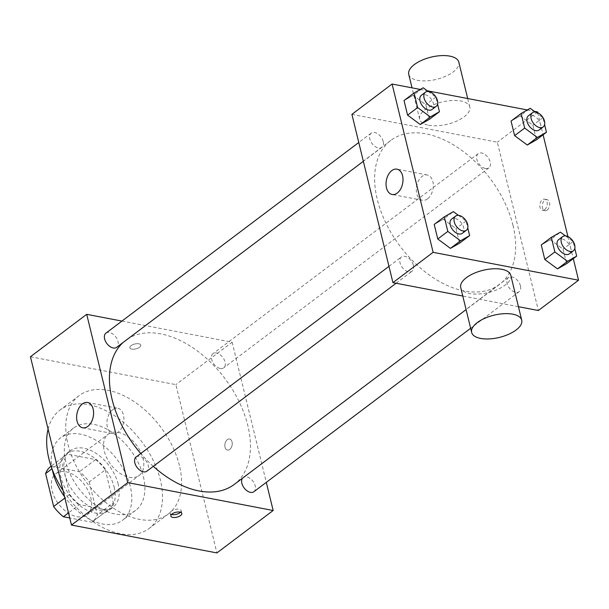 <?xml version="1.0" encoding="UTF-8"?>
<svg xmlns="http://www.w3.org/2000/svg" width="609" height="609" viewBox="0 0 609 609"><rect width="100%" height="100%" fill="white"/><g stroke="black" fill="none" stroke-linecap="round" stroke-linejoin="round"><path stroke-width="0.46" stroke-dasharray="3.04 2.28" d="M129.146 477.281A25.776 16.093 53 0 0 139.195 475.416A25.776 16.093 53 0 0 136.523 445.149A25.776 16.093 53 0 0 108.158 434.263A25.776 16.093 53 0 0 106.796 457.968A25.776 16.093 53 0 0 129.146 477.281M76.909 516.668A25.776 16.093 53 0 0 86.958 514.811A25.776 16.093 53 0 0 84.286 484.543A25.776 16.093 53 0 0 55.921 473.657A25.776 16.093 53 0 0 54.551 497.363A25.776 16.093 53 0 0 76.909 516.668M51.065 466.258L79.505 471.716A34.614 21.612 53 0 1 89.241 481.955L105.311 469.836A34.614 21.612 53 0 0 95.583 459.589L67.135 454.139L51.065 466.258A34.614 21.612 53 0 0 50.6 466.593M89.241 481.955L97.265 514.871A34.614 21.612 53 0 1 92.279 521.867A34.614 21.612 53 0 1 91.814 522.202L69.753 517.97M105.311 469.836L113.343 502.752L97.265 514.871M91.814 522.202L107.892 510.083L79.444 504.633L68.505 512.877M107.892 510.083A34.614 21.612 53 0 0 108.356 509.748A34.614 21.612 53 0 0 113.343 502.752M67.135 454.139A34.614 21.612 53 0 0 66.67 454.474A34.614 21.612 53 0 0 61.684 461.47L51.993 468.778M79.444 504.633A34.614 21.612 53 0 1 69.708 494.386L61.684 461.47M114.172 487.223A35.436 22.13 -127 0 1 108.851 510.403A35.436 22.13 -127 0 1 69.845 495.437A35.436 22.13 -127 0 1 66.175 453.819A35.436 22.13 -127 0 1 93.238 457.169A35.436 22.13 -127 0 1 114.172 487.223M118.192 484.193A35.436 22.13 53 0 0 97.257 454.139A35.436 22.13 53 0 0 70.195 450.789A35.436 22.13 53 0 0 68.315 483.379A35.436 22.13 53 0 0 99.054 509.939A35.436 22.13 53 0 0 112.871 507.373A35.436 22.13 53 0 0 118.192 484.193M69.708 494.386L64.889 498.025M95.583 459.589L79.505 471.716M52.275 469.531A51.544 32.186 -127 0 1 60.497 437.924A51.544 32.186 -127 0 1 99.861 442.796A51.544 32.186 -127 0 1 130.311 486.515A51.544 32.186 -127 0 1 122.569 520.238A51.544 32.186 -127 0 1 64.577 496.754M143.374 476.664A51.544 32.186 -127 0 1 135.624 510.388A51.544 32.186 -127 0 1 78.888 488.616A51.544 32.186 -127 0 1 73.552 428.074A51.544 32.186 -127 0 1 112.924 432.946A51.544 32.186 -127 0 1 143.374 476.664M48.088 429.094A74.1 46.269 -127 0 1 59.979 410.07A74.1 46.269 -127 0 1 116.57 417.074A74.1 46.269 -127 0 1 160.334 479.922A74.1 46.269 -127 0 1 149.205 528.391A74.1 46.269 -127 0 1 63.077 490.58M179.427 465.527A74.1 46.269 53 0 0 135.655 402.678A74.1 46.269 53 0 0 79.063 395.675A74.1 46.269 53 0 0 75.135 463.83A74.1 46.269 53 0 0 139.4 519.355A74.1 46.269 53 0 0 168.29 514.004A74.1 46.269 53 0 0 179.427 465.527M30.45 356.752L175.879 384.629L216.903 552.926M232.052 441.883A5.641 3.624 -79.1 0 0 229.601 438.998A5.641 3.624 -79.1 0 0 224.98 443.854A5.641 3.624 -79.1 0 0 227.477 450.074A5.641 3.624 -79.1 0 0 231.214 447.684A5.641 3.624 -79.1 0 0 232.052 441.883A5.641 3.624 100.9 0 1 231.207 447.684A5.641 3.624 100.9 0 1 227.469 450.074A5.641 3.624 100.9 0 1 224.972 443.854A5.641 3.624 100.9 0 1 229.593 438.998A5.641 3.624 100.9 0 1 232.052 441.883M121.937 321.08L232.136 342.205L175.879 384.629M232.136 342.205L266.3 482.358M136.157 456.994A8.891 5.55 -127 0 1 142.948 457.831A8.891 5.55 -127 0 1 148.2 465.375A8.891 5.55 -127 0 1 146.868 471.191M242.481 478.225A8.891 5.55 -127 0 1 243.197 477.509A8.891 5.55 -127 0 1 249.987 478.347A8.891 5.55 -127 0 1 255.24 485.891A8.891 5.55 -127 0 1 253.9 491.707M220.237 368.483A8.891 5.55 53 0 0 223.709 367.844A8.891 5.55 53 0 0 222.787 357.399A8.891 5.55 53 0 0 212.998 353.646A8.891 5.55 53 0 0 212.526 361.822A8.891 5.55 53 0 0 220.237 368.483M105.966 333.123A8.891 5.55 -127 0 1 112.756 333.968A8.891 5.55 -127 0 1 118.009 341.504A8.891 5.55 -127 0 1 116.669 347.328M123.155 342.441A90.208 56.325 -127 0 1 125.621 340.393A90.208 56.325 -127 0 1 194.515 348.919A90.208 56.325 -127 0 1 247.802 425.425A90.208 56.325 -127 0 1 234.244 484.437M153.293 466.349A90.208 56.325 -127 0 1 140.755 453.522M131.072 345.638A5.641 2.505 166.3 0 0 129.831 347.785A5.641 2.505 166.3 0 0 135.906 348.881A5.641 2.505 166.3 0 0 140.786 345.113A5.641 2.505 166.3 0 0 136.896 343.689A5.641 2.505 166.3 0 0 131.072 345.638A5.641 2.505 -13.7 0 1 136.896 343.697A5.641 2.505 -13.7 0 1 140.786 345.12A5.641 2.505 -13.7 0 1 135.906 348.888A5.641 2.505 -13.7 0 1 129.831 347.792A5.641 2.505 -13.7 0 1 131.072 345.638M112.673 409.728A12.888 8.282 -79.1 0 0 106.918 423.316A12.888 8.282 -79.1 0 0 112.977 433.608A12.888 8.282 -79.1 0 0 123.543 422.509A12.888 8.282 -79.1 0 0 117.834 408.296A12.888 8.282 -79.1 0 0 112.673 409.728M180.447 512.245A5.641 2.505 166.3 0 0 181.124 510.586A5.641 2.505 166.3 0 0 175.057 509.489A5.641 2.505 166.3 0 0 170.17 513.258A5.641 2.505 166.3 0 0 171.532 514.415M513.006 225.437A90.208 56.325 53 0 0 459.726 148.923A90.208 56.325 53 0 0 390.826 140.405A90.208 56.325 53 0 0 386.045 223.374A90.208 56.325 53 0 0 464.286 290.965A90.208 56.325 53 0 0 499.456 284.449A90.208 56.325 53 0 0 513.006 225.437M413.412 265.379A8.891 5.55 -127 0 1 412.072 271.195A8.891 5.55 -127 0 1 402.29 267.442A8.891 5.55 -127 0 1 401.369 256.998A8.891 5.55 -127 0 1 404.833 256.359A8.891 5.55 -127 0 1 413.412 265.379M485.449 168.495A8.891 5.55 53 0 0 488.913 167.848A8.891 5.55 53 0 0 487.992 157.411A8.891 5.55 53 0 0 478.21 153.651A8.891 5.55 53 0 0 477.738 161.827A8.891 5.55 53 0 0 485.449 168.495M520.444 285.903A8.891 5.55 53 0 0 515.191 278.359A8.891 5.55 53 0 0 508.401 277.514A8.891 5.55 53 0 0 507.929 285.697A8.891 5.55 53 0 0 515.64 292.358A8.891 5.55 53 0 0 519.112 291.719A8.891 5.55 53 0 0 520.444 285.903M383.213 141.516A8.891 5.55 53 0 0 377.961 133.972A8.891 5.55 53 0 0 371.17 133.135A8.891 5.55 53 0 0 370.698 141.311A8.891 5.55 53 0 0 378.41 147.972A8.891 5.55 53 0 0 381.881 147.332A8.891 5.55 53 0 0 383.213 141.516M351.911 114.34L497.34 142.217L538.364 310.514M518.434 306.692L462.779 296.02M537.526 111.911L497.34 142.217M537.717 112.695L543.099 134.795M567.908 236.566L573.297 258.658M547.179 210.059A5.641 3.624 -79.1 0 0 549.699 204.122A5.641 3.624 -79.1 0 0 547.042 199.615A5.641 3.624 -79.1 0 0 542.421 204.472A5.641 3.624 -79.1 0 0 544.918 210.691A5.641 3.624 -79.1 0 0 547.179 210.059M413.153 95.354L404.026 100.554L413.153 95.354L425.836 104.733L429.391 119.311L425.836 104.733L413.153 95.354L423.202 87.78M550.384 239.74L541.256 244.94L550.384 239.74L563.066 249.119L566.621 263.689L563.066 249.119L550.384 239.74L560.432 232.166M420.286 89.439L427.252 90.779M527.318 109.955L534.283 111.295M520.193 115.877L511.058 121.069L520.193 115.877L532.875 125.256L536.43 139.826L532.875 125.256L520.193 115.877L530.233 108.295M443.352 219.225L434.217 224.417L443.352 219.225L456.034 228.603L459.589 243.174L456.034 228.603L443.352 219.225L453.393 211.65M428.645 125.248A25.776 11.434 166.3 0 0 456.643 121.13A25.776 11.434 166.3 0 0 469.76 107.024A25.776 11.434 166.3 0 0 442.012 102.015A25.776 11.434 166.3 0 0 419.677 119.227A25.776 11.434 166.3 0 0 428.645 125.248M510.784 275.321A25.776 11.434 -13.7 0 1 488.456 292.533A25.776 11.434 -13.7 0 1 460.709 287.524M408.738 74.351A25.776 11.434 166.3 0 0 417.705 80.365A25.776 11.434 166.3 0 0 445.704 76.247A25.776 11.434 166.3 0 0 458.821 62.141M427.548 198.846A12.888 8.282 100.9 0 1 422.387 200.285A12.888 8.282 100.9 0 1 416.678 186.065A12.888 8.282 100.9 0 1 427.244 174.973A12.888 8.282 100.9 0 1 433.304 185.265A12.888 8.282 100.9 0 1 427.548 198.846M544.735 209.595A5.641 3.624 -79.1 0 0 547.255 203.65A5.641 3.624 -79.1 0 0 544.598 199.151A5.641 3.624 -79.1 0 0 539.977 204A5.641 3.624 -79.1 0 0 542.474 210.219A5.641 3.624 -79.1 0 0 544.735 209.595M458.417 215.358L466.083 221.029L467.765 227.941M462.3 233.323A8.891 5.55 53 0 0 461.378 222.879A8.891 5.55 53 0 0 451.596 219.126M466.083 221.029L456.034 228.603M428.226 91.495L435.884 97.158L437.566 104.07M432.108 109.453A8.891 5.55 53 0 0 431.187 99.016A8.891 5.55 53 0 0 421.398 95.255M435.884 97.158L425.836 104.733M565.457 235.881L573.115 241.545L574.797 248.457M569.339 253.839A8.891 5.55 53 0 0 568.418 243.394A8.891 5.55 53 0 0 558.628 239.642M573.115 241.545L563.066 249.119M535.258 112.01L542.916 117.674L544.606 124.586M539.14 129.976A8.891 5.55 53 0 0 538.219 119.531A8.891 5.55 53 0 0 528.437 115.771M542.916 117.674L532.875 125.256M86.958 514.811L139.195 475.416M55.921 473.657L108.158 434.263M70.195 450.789L66.175 453.819M112.871 507.373L108.851 510.403M66.67 454.474L51.087 466.228M108.356 509.748L92.279 521.867M73.552 428.074L60.497 437.924M135.624 510.388L122.569 520.238M79.063 395.675L59.979 410.07M168.29 514.004L149.205 528.391M82.695 427.8L112.977 433.608M87.544 402.488L117.834 408.296M181.817 513.41L181.124 510.586M170.863 516.082L170.17 513.258M390.826 140.405L125.621 340.393M499.456 284.449L466.091 309.608M396.101 283.238L412.072 271.195M388.968 266.346L401.369 256.998M478.21 153.651L212.998 353.646M488.913 167.848L223.709 367.844M508.401 277.514L243.197 477.509M519.112 291.719L470.635 328.266M371.17 133.135L358.777 142.483M381.881 147.332L363.36 161.301M469.76 107.024L467.689 98.529M419.677 119.227L412.034 87.856M427.244 174.973L396.954 169.165M422.387 200.285L392.105 194.477M542.474 210.219L544.918 210.691M544.598 199.151L547.042 199.615"/><path stroke-width="0.91" d="M64.889 498.025L53.638 506.513L45.614 473.589A34.614 21.612 53 0 1 50.6 466.593L51.087 466.228M69.753 517.97L63.366 516.752A34.614 21.612 53 0 1 53.638 506.513M68.505 512.877L63.366 516.752M51.993 468.778L45.614 473.589M64.577 496.754A51.544 32.186 -127 0 1 52.275 469.531M63.077 490.58A74.1 46.269 -127 0 1 48.088 429.094M266.3 482.358L273.159 510.502L216.903 552.926L71.474 525.049L30.45 356.752L86.706 314.328L121.937 321.08M396.101 283.238L146.868 471.191A8.891 5.55 -127 0 1 137.078 467.438A8.891 5.55 -127 0 1 136.157 456.994L388.968 266.346M470.635 328.266L253.9 491.707A8.891 5.55 -127 0 1 244.62 488.578A8.891 5.55 -127 0 1 242.481 478.225M273.159 510.502L127.73 482.625L86.706 314.328M363.36 161.301L116.669 347.328A8.891 5.55 -127 0 1 106.887 343.567A8.891 5.55 -127 0 1 105.966 333.123L358.777 142.483M466.091 309.608L234.244 484.437A90.208 56.325 -127 0 1 153.293 466.349M140.755 453.522A90.208 56.325 -127 0 1 123.155 342.441M180.576 515.557A5.641 2.505 -13.7 0 1 174.753 517.505A5.641 2.505 -13.7 0 1 170.863 516.082A5.641 2.505 -13.7 0 1 175.742 512.314A5.641 2.505 -13.7 0 1 181.817 513.41A5.641 2.505 -13.7 0 1 180.576 515.557M127.73 482.625L71.474 525.049M82.382 403.927A12.888 8.282 100.9 0 1 87.544 402.488A12.888 8.282 100.9 0 1 93.253 416.701A12.888 8.282 100.9 0 1 82.695 427.8A12.888 8.282 100.9 0 1 76.627 417.508A12.888 8.282 100.9 0 1 82.382 403.927M171.532 514.415A5.641 2.505 166.3 0 0 179.891 512.732A5.641 2.505 166.3 0 0 180.447 512.245M573.297 258.658L578.55 280.209L538.364 310.514L518.434 306.692M462.779 296.02L392.942 282.637L351.911 114.34L392.097 84.034L420.286 89.439M534.283 111.295L537.526 111.911L537.717 112.695M543.099 134.795L567.908 236.566M429.391 119.311L420.263 124.51L407.581 115.131L404.026 100.554L407.581 115.131L420.263 124.51L429.391 119.311L439.439 111.736L430.304 116.928L417.622 107.557L414.067 92.979L423.202 87.78L428.226 91.495M566.621 263.689L557.494 268.889L544.804 259.51L541.256 244.94L544.804 259.51L557.494 268.889L566.621 263.689L576.67 256.115L567.535 261.314L554.852 251.936L551.297 237.358L560.432 232.166L565.457 235.881M427.252 90.779L527.318 109.955M578.55 280.209L433.121 252.332L392.097 84.034M536.43 139.826L527.295 145.026L514.613 135.647L511.058 121.069L514.613 135.647L527.295 145.026L536.43 139.826L546.471 132.252L537.344 137.451L524.661 128.073L521.106 113.495L530.233 108.295L535.258 112.01M459.589 243.174L450.454 248.373L437.772 238.994L434.217 224.417L437.772 238.994L450.454 248.373L459.589 243.174L469.63 235.599L460.503 240.799L447.821 231.42L444.266 216.842L453.393 211.65L458.417 215.358M433.121 252.332L392.942 282.637M397.258 193.038A12.888 8.282 100.9 0 1 392.105 194.477A12.888 8.282 100.9 0 1 386.395 180.264A12.888 8.282 100.9 0 1 396.954 169.165A12.888 8.282 100.9 0 1 403.013 179.457A12.888 8.282 100.9 0 1 397.258 193.038M471.648 332.407L460.709 287.524A25.776 11.434 -13.7 0 1 473.817 273.418A25.776 11.434 -13.7 0 1 501.816 269.3A25.776 11.434 -13.7 0 1 510.784 275.321L521.723 320.197A25.776 11.434 -13.7 0 1 499.395 337.416A25.776 11.434 -13.7 0 1 471.648 332.407A25.776 11.434 -13.7 0 1 484.764 318.301A25.776 11.434 -13.7 0 1 512.755 314.183A25.776 11.434 -13.7 0 1 521.723 320.197M467.689 98.529L458.821 62.141A25.776 11.434 166.3 0 0 431.073 57.139A25.776 11.434 166.3 0 0 408.738 74.351L412.034 87.856M467.765 227.941L469.63 235.599M455.616 216.096L451.596 219.126A8.891 5.55 53 0 0 451.124 227.302A8.891 5.55 53 0 0 458.836 233.963A8.891 5.55 53 0 0 462.3 233.323L466.319 230.293A8.891 5.55 53 0 0 465.398 219.849A8.891 5.55 53 0 0 455.616 216.096A8.891 5.55 53 0 0 455.144 224.272A8.891 5.55 53 0 0 462.855 230.933A8.891 5.55 53 0 0 466.319 230.293M460.503 240.799L450.454 248.373M447.821 231.42L437.772 238.994M444.266 216.842L434.217 224.417M437.566 104.07L439.439 111.736M425.417 92.225L421.398 95.255A8.891 5.55 53 0 0 420.926 103.439A8.891 5.55 53 0 0 428.645 110.1A8.891 5.55 53 0 0 432.108 109.453L436.128 106.423A8.891 5.55 53 0 0 435.207 95.986A8.891 5.55 53 0 0 425.417 92.225A8.891 5.55 53 0 0 424.945 100.409A8.891 5.55 53 0 0 432.656 107.07A8.891 5.55 53 0 0 436.128 106.423M430.304 116.928L420.263 124.51M417.622 107.557L407.581 115.131M414.067 92.979L404.026 100.554M574.797 248.457L576.67 256.115M562.647 236.612L558.628 239.642A8.891 5.55 53 0 0 558.156 247.817A8.891 5.55 53 0 0 565.868 254.478A8.891 5.55 53 0 0 569.339 253.839L573.358 250.809A8.891 5.55 53 0 0 572.437 240.365A8.891 5.55 53 0 0 562.647 236.612A8.891 5.55 53 0 0 562.176 244.788A8.891 5.55 53 0 0 569.887 251.448A8.891 5.55 53 0 0 573.358 250.809M567.535 261.314L557.494 268.889M554.852 251.936L544.804 259.51M551.297 237.358L541.256 244.94M544.606 124.586L546.471 132.252M532.456 112.741L528.437 115.771A8.891 5.55 53 0 0 527.965 123.954A8.891 5.55 53 0 0 535.676 130.615A8.891 5.55 53 0 0 539.14 129.976L543.159 126.946A8.891 5.55 53 0 0 542.238 116.502A8.891 5.55 53 0 0 532.456 112.741A8.891 5.55 53 0 0 531.984 120.925A8.891 5.55 53 0 0 539.696 127.585A8.891 5.55 53 0 0 543.159 126.946M537.344 137.451L527.295 145.026M524.661 128.073L514.613 135.647M521.106 113.495L511.058 121.069"/></g></svg>
